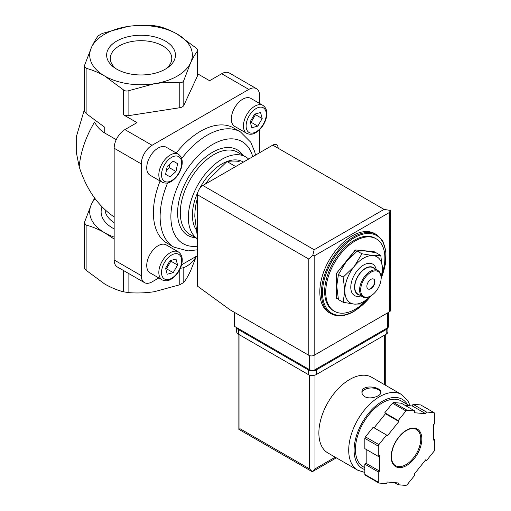 <?xml version="1.0" encoding="UTF-8"?>
<svg xmlns="http://www.w3.org/2000/svg" width="511" height="511" viewBox="0 0 511 511"><rect width="100%" height="100%" fill="white"/><g stroke="black" fill="none" stroke-linecap="round" stroke-linejoin="round"><path stroke-width="0.77" d="M158.71 26.4C164.81 27.996 171.019 30.583 177.336 34.154L195.956 47.906C197.399 49.241 197.891 50.302 197.438 51.087C195.196 53.981 192.922 57.877 190.616 62.776A51.324 29.632 0 0 0 177.336 34.154A51.324 29.632 0 0 0 127.756 26.489A51.324 29.632 0 0 0 91.463 47.44C93.769 42.547 96.042 38.651 98.284 35.751L102.315 33.419L127.756 26.489C136.354 25.231 144.837 24.918 153.198 25.55L158.71 26.4M259.594 103.452L259.594 95.621A15.209 8.783 120 0 0 256.445 88.659L229.292 72.984A15.209 8.783 120 0 0 221.691 73.731L209.593 80.719L197.629 73.808M256.445 88.659A15.209 8.783 120 0 0 248.844 89.412L152.061 145.284L124.914 129.609L137.012 122.627L123.375 114.751L123.375 89.815L104.749 76.062C98.393 72.466 92.184 69.879 86.123 68.308L84.468 66.219L84.647 65.127L91.463 47.44A51.324 29.632 0 0 0 104.749 76.062A51.324 29.632 0 0 0 154.322 83.734A51.324 29.632 0 0 0 190.616 62.776L183.8 80.47C183.149 82.067 181.807 82.839 179.77 82.795C171.415 82.156 162.932 82.469 154.322 83.734L128.881 90.664C126.792 91.354 124.959 91.067 123.375 89.815M84.468 110.964L86.123 113.525L104.749 127.284L104.749 133.026L116.253 139.669M334.392 311.256L333.313 310.637A41.819 24.145 -60 0 1 333.313 262.347A41.819 24.145 -60 0 1 375.131 238.203L376.211 238.822A41.819 24.145 120 0 0 355.298 240.892A41.819 24.145 120 0 0 327.979 277.748A41.819 24.145 120 0 0 334.392 311.256A41.819 24.145 120 0 0 355.298 309.187A41.819 24.145 120 0 0 366.809 299.848M382.171 273.787A41.819 24.145 120 0 0 376.211 238.822M330.873 313.62L329.263 312.687A45.62 26.342 -60 0 1 329.263 260.01A45.62 26.342 -60 0 1 374.882 233.668L376.498 234.6A45.62 26.342 -60 0 0 330.873 260.936A45.62 26.342 -60 0 0 330.873 313.62C337.42 317.152 345.155 316.411 354.066 311.397L371.414 295.524M197.495 237.794L194.806 216.523C194.889 209.836 195.764 203.768 197.45 198.338L197.495 198.364M235.181 166.26L227.018 161.546C230.161 161.01 234.21 160.939 239.167 161.348M205.492 183.973L209.593 178.416L227.018 161.546M94.624 198.076L91.463 204.202L84.647 221.889L84.468 222.981L86.123 225.07C92.229 226.667 98.438 229.247 104.749 232.824L114.157 239.059M196.122 256.905L190.616 270.76C188.316 275.653 186.042 279.549 183.8 282.449L179.77 284.774L154.322 291.711C145.724 292.969 137.248 293.282 128.881 292.65L123.375 291.794C117.268 290.203 111.059 287.616 104.749 284.046L86.123 270.287C84.685 268.952 84.194 267.892 84.647 267.112M114.157 237.11A51.324 29.632 180 0 1 104.749 232.824A51.324 29.632 180 0 1 91.463 204.202A51.324 29.632 180 0 1 95.078 198.683M84.456 109.399L76.26 136.986L76.26 152.054L79.205 166.848A70.333 40.605 -60 0 1 94.554 122.116C97.02 126.773 100.418 130.407 104.749 133.026M165.366 41.065A34.403 19.859 180 0 1 167.57 67.752A34.403 19.859 180 0 1 114.515 67.752A34.403 19.859 180 0 1 117.9 40.414A34.403 19.859 180 0 1 165.366 41.065M114.157 216.939C98.086 206.061 86.436 189.357 79.205 166.848M180.409 268.205A20.913 12.072 120 0 0 196.601 256.158M197.438 76.024A5.704 3.29 180 0 0 197.629 75.174L197.629 50.474L197.438 76.024L183.8 105.407A5.704 3.29 180 0 1 179.77 107.732L179.77 82.795M124.914 129.609A15.209 8.783 120 0 0 114.157 148.235L114.157 259.984A15.209 8.783 120 0 0 117.306 266.946L144.46 282.621A15.209 8.783 120 0 0 152.061 281.868L158.844 277.952M179.77 107.732L128.881 115.607A5.704 3.29 180 0 1 123.375 114.751M181.577 264.826L197.495 255.641M152.061 145.284A15.209 8.783 120 0 0 141.311 163.91L141.311 275.659A15.209 8.783 120 0 0 144.46 282.621M259.594 152.738L259.594 129.698M234.67 126.377A16.16 9.326 -60 0 1 234.67 107.719A16.16 9.326 -60 0 1 250.824 98.387L262.922 105.375A16.16 9.326 -60 0 0 246.768 114.7A16.16 9.326 -60 0 0 246.768 133.358L234.67 126.377M162.179 279.875L150.081 272.893A16.16 9.326 -60 0 1 150.081 254.235A16.16 9.326 -60 0 1 166.235 244.903L178.333 251.891A16.16 9.326 -60 0 0 162.179 261.217A16.16 9.326 -60 0 0 162.179 279.875C165.174 281.267 168.183 281.031 171.204 279.172C176.071 276.1 179.489 271.482 181.443 265.318C183.142 259.032 182.108 254.555 178.333 251.891M150.081 175.216A16.16 9.326 -60 0 1 150.081 156.558A16.16 9.326 -60 0 1 166.235 147.225L178.333 154.213A16.16 9.326 -60 0 0 162.179 163.539A16.16 9.326 -60 0 0 162.179 182.197L150.081 175.216M167.634 182.912A66.532 38.414 -60 0 0 173.906 247.139L167.186 243.262A66.532 38.414 -60 0 1 160.103 181.003M176.263 153.013A66.532 38.414 -60 0 1 233.719 128.018L240.438 131.902A66.532 38.414 -60 0 0 181.68 158.582M245.721 156.903L237.653 152.246A47.523 27.441 -60 0 0 190.13 179.68A47.523 27.441 -60 0 0 190.13 234.555L197.495 238.809A47.523 27.441 -60 0 1 198.555 183.724A47.523 27.441 -60 0 1 245.721 156.903A47.523 27.441 -60 0 1 248.64 159.062M195.841 229.145A41.819 24.145 -60 0 1 198.006 191.861M199.514 188.783A41.819 24.145 -60 0 1 242.68 161.732M374.384 252.408L374.116 251.629L355.298 249.949L336.481 273.359L336.481 298.45L338.25 298.737M374.384 251.782L355.298 249.949M355.567 250.103L336.481 273.359M336.749 273.513L336.749 298.603M361.954 253.788L354.225 266.467L343.137 277.198L344.816 290.714L343.137 302.288L338.429 299.574L336.749 286.058L338.429 274.484L346.158 261.811L357.246 251.073L364.975 250.946L376.07 252.753L380.772 255.468L373.043 255.602L361.954 253.788L357.246 251.073M381.027 279.638L382.452 268.984L380.772 255.468M343.137 302.288L354.225 304.102L361.954 303.975L370.647 296.016M343.137 277.198L338.429 274.484M373.605 279.032A5.704 3.29 -60 0 1 374.314 283.637A5.704 3.29 -60 0 1 370.622 288.543A5.704 3.29 -60 0 1 367.907 288.9M370.89 288.696A5.704 3.29 -60 0 1 368.041 288.983A5.704 3.29 -60 0 1 368.041 282.398A5.704 3.29 -60 0 1 373.745 279.102A5.704 3.29 -60 0 1 374.614 283.675A5.704 3.29 -60 0 1 370.89 288.696M370.354 296.15L370.89 295.837A14.449 8.342 -60 0 1 360.677 289.941A14.449 8.342 -60 0 1 370.89 272.248A14.449 8.342 -60 0 1 381.11 278.144A14.449 8.342 -60 0 1 370.89 295.837L370.354 296.15A15.209 8.783 -60 0 1 362.753 296.904A15.209 8.783 -60 0 1 362.753 279.338A15.209 8.783 -60 0 1 377.955 270.562A15.209 8.783 -60 0 1 381.11 277.524L381.11 278.144M362.753 296.904L357.911 294.106A15.209 8.783 -60 0 1 357.911 276.547A15.209 8.783 -60 0 1 373.119 267.77L377.955 270.562M359.437 294.988A15.509 8.955 -60 0 1 357.757 276.457A15.509 8.955 -60 0 1 374.646 268.652M361.002 295.895A18.172 10.495 -60 0 1 350.814 286.237A18.172 10.495 -60 0 1 362.753 265.56A18.172 10.495 -60 0 1 376.211 269.553M370.628 295.984A26.61 15.362 -60 0 1 354.225 304.102A26.61 15.362 -60 0 1 344.816 290.714A26.61 15.362 -60 0 1 354.225 266.467A26.61 15.362 -60 0 1 373.043 255.602A26.61 15.362 -60 0 1 382.452 268.984A26.61 15.362 -60 0 1 381.11 277.831M177.598 163.661L173.203 161.131L167.212 166.445L165.602 174.296L169.991 176.832L175.988 171.517L177.598 163.661L173.203 161.131M177.598 265.049L175.988 259.051L169.991 260.661L165.602 268.262L167.212 274.26L173.203 272.657L177.598 265.049L170.872 261.172L170.687 260.476M262.188 118.533L260.578 112.541L254.58 114.145L250.192 121.746L251.802 127.744L257.8 126.14L262.188 118.533L255.468 114.656L255.276 113.959M165.788 268.958L166.484 268.773L170.872 261.172M166.484 268.773L173.203 272.657M250.377 122.448L251.073 122.257L255.468 114.656M251.073 122.257L257.8 126.14M166.458 170.131L169.269 167.634L170.022 163.954M169.269 167.634L175.988 171.517M116.029 68.742A30.73 17.744 180 0 1 110.319 58.829A30.73 17.744 180 0 1 128.97 42.119A30.73 17.744 180 0 1 162.773 45.894A30.73 17.744 180 0 1 171.766 58.829A30.73 17.744 180 0 1 166.056 68.742M234.325 312.291L234.325 326.261L309.596 369.715A3.801 2.197 0 0 0 314.974 369.715L387.562 327.813A3.801 2.197 0 0 0 388.673 326.261L388.673 312.266M389.439 212.493L314.169 255.947L312.815 255.168L314.169 249.738L202.873 185.487A7.601 4.388 120 0 0 197.495 194.8L197.495 286.154L230.027 309.807L308.791 355.286A3.801 2.197 0 0 0 314.169 355.286L389.439 311.825A3.801 2.197 0 0 0 390.557 310.273L390.315 210.423L389.439 212.493L389.439 311.825M202.873 185.487L272.765 145.13A7.601 4.388 120 0 1 278.144 148.235M390.315 210.423L384.068 209.389L272.765 145.13M312.815 255.168L308.791 259.051L308.791 355.286M410.154 405.785L408.008 401.014L401.486 394.479L371.65 377.252A43.722 25.243 120 0 0 337.956 388.967A43.722 25.243 120 0 0 318.87 432.964A43.722 25.243 120 0 0 327.928 452.982L357.77 470.209L364.841 472.477M364.707 396.645C370.168 399.941 381.347 395.98 380.931 392.339C381.506 386.693 361.36 383.838 361.922 392.339C361.973 394.09 362.906 395.527 364.707 396.645M398.216 484.76L405.926 485.45A45.62 26.342 120 0 0 407.101 484.773L414.804 475.185L414.134 474.227L425.772 459.747L426.449 460.705L434.152 451.117A45.62 26.342 120 0 0 434.74 449.603L434.74 439.332L433.392 440.105L433.392 424.584L434.74 423.811L434.74 413.533A45.62 26.342 120 0 0 434.152 412.696L426.449 412.013L425.772 413.744L414.134 412.703L414.804 410.972L407.101 410.282A45.62 26.342 120 0 0 405.926 410.959L398.216 420.547L398.893 421.505L387.249 435.985L386.578 435.027L378.875 444.615A45.62 26.342 120 0 0 378.287 446.129L378.287 456.4L379.628 455.627L379.628 471.148L378.287 471.921L378.287 482.199A45.62 26.342 120 0 0 378.875 483.036L386.578 483.719L387.249 481.988L398.893 483.029L398.216 484.76L394.543 482.64M366.189 449.418L366.189 463.388L364.841 464.16L364.841 474.438A45.62 26.342 120 0 0 365.429 475.275L378.875 483.036M364.841 474.438L378.287 482.199M386.578 435.027L373.139 427.266L365.429 436.854A45.62 26.342 120 0 0 364.841 438.368L378.287 446.129M365.429 436.854L378.875 444.615M414.804 410.972L401.365 403.211L393.662 402.521A45.62 26.342 120 0 0 392.48 403.198L405.926 410.959M393.662 402.521L407.101 410.282M405.038 405.332L412.332 405.983L413.003 404.252L420.706 404.936L434.152 412.696M364.841 438.368L364.841 448.639L378.287 456.4M392.48 403.198L384.777 412.786L385.447 413.744L374.122 427.835M309.596 375.106L309.596 468.9L312.285 471.736L238.861 429.342L239.972 428.697L239.972 335.107M336.347 457.843L312.285 471.736L314.974 468.9L314.974 375.106M409.579 405.734L401.327 400.975A38.018 21.947 120 0 0 372.027 411.157A38.018 21.947 120 0 0 355.432 449.418A38.018 21.947 120 0 0 363.308 466.824L364.841 467.706M433.392 438.553L434.74 439.332M413.003 404.252L426.449 412.013M412.332 405.983L425.772 413.744M384.777 412.786L398.216 420.547M385.447 413.744L398.893 421.505M366.189 463.388L379.628 471.148M364.841 464.16L378.287 471.921M425.465 460.136L426.449 460.705M387.887 327.596L387.887 331.85A5.704 3.29 180 0 1 386.214 334.175L316.322 374.531A5.704 3.29 180 0 1 308.254 374.531L238.356 334.175A5.704 3.29 180 0 1 236.689 331.85L236.689 327.621M387.836 327.634A5.704 3.29 180 0 1 386.214 329.518L316.322 369.875A5.704 3.29 180 0 1 308.254 369.875L238.356 329.518A5.704 3.29 180 0 1 236.746 327.653M380.874 392.85A9.505 5.487 0 0 0 371.356 387.977A9.505 5.487 0 0 0 361.967 392.933M86.123 113.525L86.123 68.308M371.069 295.735A44.859 25.901 -60 0 1 354.225 311.046A44.859 25.901 -60 0 1 322.99 286.064A44.859 25.901 -60 0 1 365.122 233.725A44.859 25.901 -60 0 1 381.66 276.968M86.123 225.07L86.123 270.287M123.375 270.447L123.375 291.794M128.881 273.628L128.881 292.65M114.157 228.909A39.922 23.046 180 0 1 102.059 206.904M114.157 222.694A36.115 20.855 180 0 1 104.966 209.746M179.77 269.578L179.77 284.774M183.8 267.553L183.8 282.449M128.881 115.607L128.881 90.664M183.8 105.407L183.8 80.47M141.311 275.659L114.157 259.984M141.311 163.91L114.157 148.235M248.844 89.412L221.691 73.731M197.495 246.181A58.931 34.02 -60 0 1 184.624 173.037A58.931 34.02 -60 0 1 252.734 156.698M195.579 237.698A49.426 28.533 -60 0 1 187.837 178.358A49.426 28.533 -60 0 1 243.102 155.389M171.6 180.619A14.257 8.233 -60 0 1 162.868 168.202A14.257 8.233 -60 0 1 180.332 158.123A14.257 8.233 -60 0 1 171.6 180.619M171.6 278.297A14.257 8.233 -60 0 1 162.868 265.88A14.257 8.233 -60 0 1 180.332 255.8A14.257 8.233 -60 0 1 171.6 278.297M256.19 131.781A14.257 8.233 -60 0 1 247.458 119.363A14.257 8.233 -60 0 1 264.922 109.284A14.257 8.233 -60 0 1 256.19 131.781M314.169 255.947L314.169 355.286M308.791 259.051L197.495 194.8M314.169 249.738L384.068 209.389M387.562 327.813L387.562 312.911M309.596 369.715L309.596 355.637M314.974 369.715L314.974 354.819M401.486 394.479A43.722 25.243 120 0 0 367.799 406.194A43.722 25.243 120 0 0 348.713 450.191A43.722 25.243 120 0 0 357.77 470.209M391.19 456.713A21.673 12.513 120 0 0 414.172 458.763A21.673 12.513 120 0 0 414.172 428.122A21.673 12.513 120 0 0 391.19 456.713M384.604 384.732L384.604 335.107M335.235 457.198L314.974 468.9M309.596 468.9L239.972 428.697M407.414 404.488A39.922 23.046 120 0 0 375.668 406.06A39.922 23.046 120 0 0 354.091 450.191A39.922 23.046 120 0 0 364.841 469.583M395.52 465.662A20.913 12.072 120 0 0 416.427 453.589A20.913 12.072 120 0 0 416.427 429.444C412.977 427.547 408.621 428.595 403.364 432.6C395.916 439.313 391.937 447.246 391.413 456.4C391.522 461.056 392.895 464.141 395.52 465.662M386.214 329.518L386.214 334.175M316.322 369.875L316.322 374.531M308.254 369.875L308.254 374.531M238.356 329.518L238.356 334.175M381.481 277.818L385.447 264.059L385.933 251.399L382.854 241.198L376.498 234.6M84.456 222.981L84.456 267.726M84.456 110.964L84.456 66.219M255.506 155.095L254.746 151.78L250.786 142.269L240.438 131.902M173.906 247.139L188.003 250.914L197.495 249.79M162.179 182.197C165.174 183.59 168.183 183.353 171.204 181.494C176.071 178.422 179.489 173.804 181.443 167.64C183.142 161.355 182.108 156.877 178.333 154.213M246.768 133.358C249.764 134.751 252.773 134.514 255.794 132.656C260.667 129.583 264.078 124.965 266.033 118.801C267.732 112.516 266.697 108.038 262.922 105.375M238.861 429.342L238.861 334.462M385.716 385.377L385.716 334.462"/></g></svg>

